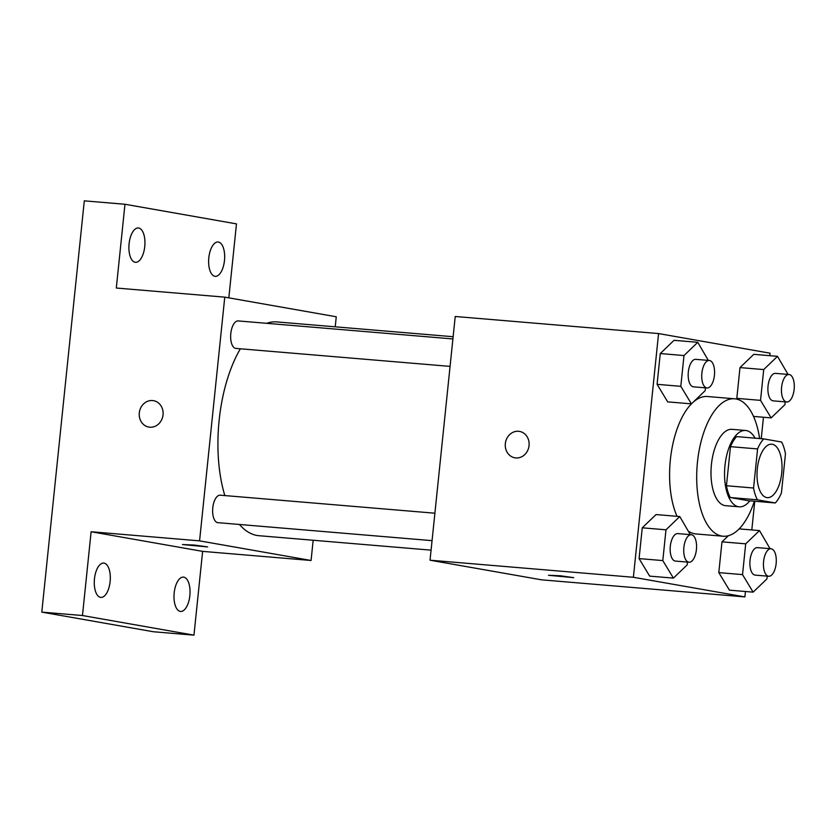 <?xml version="1.0" encoding="UTF-8"?>
<svg xmlns="http://www.w3.org/2000/svg" width="836" height="836" viewBox="0 0 836 836"><rect width="100%" height="100%" fill="white"/><g stroke="black" fill="none" stroke-linecap="round" stroke-linejoin="round"><path stroke-width="1.25" d="M766.758 497.577A26.815 12.341 -85.2 0 1 757.259 469.33A26.815 12.341 -85.2 0 1 771.753 444.198A26.815 12.341 -85.2 0 1 781.817 471.953A26.815 12.341 -85.2 0 1 767.27 497.65A26.815 12.341 -85.2 0 1 766.758 497.577M781.43 492.916L785.464 453.844A36.408 16.762 -85.2 0 0 781.597 442.035L763.717 438.89A36.408 16.762 -85.2 0 0 757.594 448.932L753.56 488.015A36.408 16.762 -85.2 0 0 757.426 499.813L775.306 502.958A36.408 16.762 -85.2 0 0 781.43 492.916M757.594 448.932L730.486 446.654L726.442 485.737L753.56 488.015M757.426 499.813L730.309 497.535L748.189 500.691L775.306 502.958M730.309 497.535A36.408 16.762 -85.2 0 1 726.442 485.737M730.486 446.654A36.408 16.762 -85.2 0 1 736.61 436.611L763.717 438.89M755.065 438.158A38.31 17.629 94.8 0 0 745.607 430.477A38.31 17.629 94.8 0 0 724.979 465.579A38.31 17.629 94.8 0 0 739.191 506.825A38.31 17.629 94.8 0 0 749.808 500.827M739.191 506.825L725.638 505.686A38.31 17.629 -85.2 0 1 724.906 505.592A38.31 17.629 -85.2 0 1 711.426 464.44A38.31 17.629 -85.2 0 1 732.043 429.338L745.607 430.477M754.365 501.203A68.96 31.737 -85.2 0 1 723.077 536.221A68.96 31.737 -85.2 0 1 721.761 536.054A68.96 31.737 -85.2 0 1 697.339 463.426A68.96 31.737 -85.2 0 1 734.614 398.793A68.96 31.737 -85.2 0 1 759.621 438.545M723.077 536.221L695.96 533.953A68.96 31.737 -85.2 0 1 694.643 533.776A68.96 31.737 -85.2 0 1 688.78 531.456M677.055 516.334A68.96 31.737 -85.2 0 1 691.654 403.642M692.72 402.607A68.96 31.737 -85.2 0 1 707.496 396.515L734.614 398.793M708.322 360.4L697.778 342.3L674.056 340.315L660.273 353.555L657.086 384.33L667.692 401.876L691.414 403.861L705.197 390.621L705.49 387.841M788.045 374.423L777.501 356.335L753.779 354.339L739.985 367.589L736.809 398.364L737.373 399.294L736.809 398.364L760.53 400.36L771.137 417.895L784.92 404.655L785.213 401.865M769.81 355.687L770.071 353.189L658.569 333.564L633.385 577.279L744.886 596.904L745.44 591.501M751.804 529.94L754.772 501.234M761.241 438.681L763.456 417.248M690.317 534.653L679.772 516.554L656.051 514.568L642.257 527.809L639.08 558.594L649.687 576.129L673.408 578.115L687.192 564.875L687.485 562.095M770.04 548.677L759.496 530.588L745.702 543.828L721.98 541.843L728.344 535.73L721.98 541.843L718.803 572.618L729.41 590.153L753.131 592.149L766.915 578.909L767.208 576.129M658.569 333.564L455.223 316.489L430.038 560.204L633.385 577.279M515.812 457.94A13.407 11.892 100 0 1 514.871 457.815A13.407 11.892 100 0 1 505.477 442.547A13.407 11.892 100 0 1 519.522 431.407A13.407 11.892 100 0 1 528.989 446.142A13.407 11.892 100 0 1 515.812 457.94M430.038 560.204L541.54 579.829L744.886 596.904M548.489 575.283L560.402 575.785L573.684 577.655L548.489 575.283M514.871 457.815A13.407 11.892 100 0 1 505.487 442.547A13.407 11.892 100 0 1 519.522 431.407M431.083 550.151L258.951 535.698A107.269 49.366 -85.2 0 1 256.903 535.437A107.269 49.366 -85.2 0 1 239.451 524.475M224.832 495.57A107.269 49.366 -85.2 0 1 240.36 348.79M266.694 323.313A107.269 49.366 -85.2 0 1 276.894 321.923L453.133 336.72M450.071 366.387L235.909 348.413A13.794 6.343 -85.2 0 1 235.647 348.382A13.794 6.343 -85.2 0 1 230.767 333.846A13.794 6.343 -85.2 0 1 238.218 320.93L452.903 338.946M432.066 540.652L217.903 522.667A13.794 6.343 -85.2 0 1 217.642 522.636A13.794 6.343 -85.2 0 1 212.752 508.11A13.794 6.343 -85.2 0 1 220.213 495.184L434.898 513.21M335.226 326.824L336.26 316.771L224.769 297.146L199.574 540.861L311.076 560.486L313.166 540.255M199.574 540.861L91.124 531.748L82.471 615.526L41.8 612.119L84.3 200.849L124.972 204.256L116.308 288.033L224.769 297.146M149.79 427.206A13.407 11.892 100 0 1 148.839 427.081A13.407 11.892 100 0 1 139.455 411.814A13.407 11.892 100 0 1 153.49 400.674A13.407 11.892 100 0 1 162.968 415.408A13.407 11.892 100 0 1 149.79 427.206M41.8 612.119L153.301 631.744L193.962 635.151L202.625 551.373L311.076 560.486M228.824 297.856L236.473 223.881L124.972 204.256M91.124 531.748L202.625 551.373M182.457 544.549L194.37 545.051L207.662 546.922L182.457 544.549M148.85 427.081A13.407 11.892 100 0 1 139.455 411.814A13.407 11.892 100 0 1 153.49 400.674M144.753 246.516A17.222 7.932 -85.2 0 1 135.484 262.305A17.222 7.932 -85.2 0 1 129.026 244.478A17.222 7.932 -85.2 0 1 138.368 227.977A17.222 7.932 -85.2 0 1 144.753 246.516M224.476 260.55A17.222 7.932 -85.2 0 1 215.207 276.329A17.222 7.932 -85.2 0 1 208.749 258.502A17.222 7.932 -85.2 0 1 218.081 242.001A17.222 7.932 -85.2 0 1 224.476 260.55M110.122 581.626A17.222 7.932 -85.2 0 1 100.853 597.406A17.222 7.932 -85.2 0 1 94.395 579.578A17.222 7.932 -85.2 0 1 103.737 563.077A17.222 7.932 -85.2 0 1 110.122 581.626M189.845 595.66A17.222 7.932 -85.2 0 1 180.576 611.44A17.222 7.932 -85.2 0 1 174.118 593.612A17.222 7.932 -85.2 0 1 183.46 577.112A17.222 7.932 -85.2 0 1 189.845 595.66M82.471 615.526L193.962 635.151M745.702 543.828L742.525 574.614L753.131 592.149M768.712 576.255L755.159 575.116A13.794 6.343 -85.2 0 1 754.898 575.074A13.794 6.343 -85.2 0 1 750.007 560.548A13.794 6.343 -85.2 0 1 757.468 547.622L771.022 548.761A13.794 6.343 -85.2 0 1 776.195 563.036A13.794 6.343 -85.2 0 1 768.712 576.255A13.794 6.343 -85.2 0 1 768.451 576.213A13.794 6.343 -85.2 0 1 763.571 561.688A13.794 6.343 -85.2 0 1 771.022 548.761M739.149 528.885L759.496 530.588M721.98 541.843L718.803 572.618L742.525 574.614M718.803 572.618L729.41 590.153M777.501 356.335L763.717 369.575L760.53 400.36M786.718 401.991L773.164 400.862A13.794 6.343 -85.2 0 1 772.903 400.82A13.794 6.343 -85.2 0 1 768.023 386.295A13.794 6.343 -85.2 0 1 775.474 373.368L789.027 374.507A13.794 6.343 -85.2 0 1 794.2 388.782A13.794 6.343 -85.2 0 1 786.718 401.991A13.794 6.343 -85.2 0 1 786.457 401.959A13.794 6.343 -85.2 0 1 781.576 387.434A13.794 6.343 -85.2 0 1 789.027 374.507M753.779 354.339L739.985 367.589L763.717 369.575M739.985 367.589L736.809 398.364M753.518 416.412L771.137 417.895M679.772 516.554L665.989 529.805L662.802 560.58L673.408 578.115M688.989 562.22L675.436 561.081A13.794 6.343 -85.2 0 1 675.174 561.05A13.794 6.343 -85.2 0 1 670.294 546.525A13.794 6.343 -85.2 0 1 677.745 533.598L691.299 534.737A13.794 6.343 -85.2 0 1 696.472 549.012A13.794 6.343 -85.2 0 1 688.989 562.22A13.794 6.343 -85.2 0 1 688.728 562.189A13.794 6.343 -85.2 0 1 683.848 547.664A13.794 6.343 -85.2 0 1 691.299 534.737M656.051 514.568L642.257 527.809L665.989 529.805M642.257 527.809L639.08 558.594L662.802 560.58M639.08 558.594L649.687 576.129M697.778 342.3L683.994 355.551L680.807 386.326L691.414 403.861M706.995 387.967L693.441 386.828A13.794 6.343 -85.2 0 1 693.18 386.796A13.794 6.343 -85.2 0 1 688.3 372.26A13.794 6.343 -85.2 0 1 695.751 359.344L709.304 360.473A13.794 6.343 -85.2 0 1 714.477 374.747A13.794 6.343 -85.2 0 1 706.995 387.967A13.794 6.343 -85.2 0 1 706.733 387.925A13.794 6.343 -85.2 0 1 701.853 373.399A13.794 6.343 -85.2 0 1 709.304 360.473M674.056 340.315L660.273 353.555L683.994 355.551M660.273 353.555L657.086 384.33L680.807 386.326M657.086 384.33L667.692 401.876"/></g></svg>

